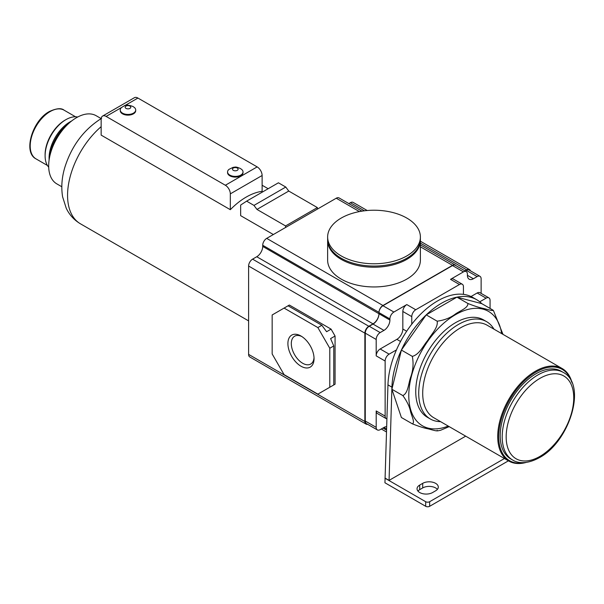 <?xml version="1.0" encoding="UTF-8"?>
<svg xmlns="http://www.w3.org/2000/svg" width="604" height="604" viewBox="0 0 604 604"><rect width="100%" height="100%" fill="white"/><g stroke="black" fill="none" stroke-linecap="round" stroke-linejoin="round"><path stroke-width="0.91" d="M437.16 430.312C438.323 431.913 431.18 429.504 427.655 428.749C423.744 427.979 418.632 426.333 412.313 423.812C415.295 422.845 411.52 415.673 410.501 411.369C409.497 406.477 406.945 401.207 402.83 395.567C408.047 393.31 408.432 383.729 410.509 377.643C413.113 370.667 413.717 363.578 412.313 356.375C419.35 354.586 423.102 345.888 427.677 340.46C431.196 334.442 438.361 327.617 437.16 321.185C444.348 320.226 450.441 317.84 455.439 314.012C459.916 310.834 468.364 307.889 467.866 303.457C474.216 305.994 479.334 307.64 483.223 308.402C486.741 309.157 493.906 311.558 492.705 309.958L493.445 310.562L502.981 334.359M492.705 309.958L481.773 303.646L456.934 297.153L426.228 314.88L401.388 350.063L391.898 389.263L401.388 417.5L412.313 423.812M467.866 303.457L456.934 297.153A70.26 40.566 120 0 0 426.228 314.88A70.26 40.566 120 0 0 401.388 350.063A70.26 40.566 120 0 0 391.928 387.164L389.059 480.399L385.088 478.104L384.944 482.777L425.684 506.295A2.809 1.623 0 0 0 429.655 506.295L508.417 460.822M437.16 321.185L426.228 314.88M412.313 356.375L401.388 350.063M402.83 395.567L391.898 389.263M449.187 426.628L440.626 430.259L437.522 430.894M465.692 436.156L389.059 480.399M481.773 303.646A70.26 40.566 120 0 0 476.715 299.727L472.736 297.432A70.26 40.566 120 0 0 463.442 294.359L463.442 286.794A5.625 3.246 120 0 0 462.279 284.227A5.625 3.246 120 0 0 459.47 284.507L415.748 309.746A5.625 3.246 120 0 0 411.769 316.632L411.769 324.197A70.26 40.566 120 0 0 396.443 349.92A70.26 40.566 120 0 0 387.957 384.869L385.088 478.104M481.131 293.385L481.131 278.882A5.625 3.246 120 0 0 479.961 276.307A5.625 3.246 120 0 0 477.152 276.587L473.377 278.769L467.413 275.326L467.413 274.178A5.625 3.246 120 0 0 466.25 271.604A5.625 3.246 120 0 0 463.442 271.883L450.524 279.342A5.625 3.246 120 0 1 453.332 279.063L462.279 284.227M490.071 308.44L490.071 300.452A5.625 3.246 120 0 0 488.908 297.878A5.625 3.246 120 0 0 486.099 298.157L479.757 301.819M465.088 270.932L466.228 270.275A5.625 3.246 120 0 1 469.036 269.996L479.961 276.307M470.395 270.781A5.625 3.246 120 0 0 469.429 269.535A5.625 3.246 120 0 0 466.62 269.814L464.891 270.818M367.202 210.517L353.174 202.416A5.625 3.246 120 0 0 350.365 202.695L348.825 203.578M361.939 211.151L339.063 197.938A5.625 3.246 120 0 0 336.254 198.218L266.696 238.376A5.625 3.246 120 0 0 262.717 245.262L262.717 246.409A8.433 4.87 120 0 1 256.76 256.738L252.585 259.146A5.625 3.246 120 0 0 248.606 266.032L248.606 354.382A5.625 3.246 120 0 0 249.777 356.956L366.032 424.076A5.625 3.246 120 0 0 367.594 424.287M455.96 265.662A5.625 3.246 120 0 0 455.325 265.065A5.625 3.246 120 0 0 452.509 265.345L382.951 305.503A5.625 3.246 120 0 0 378.98 312.381L378.98 312.615A5.625 3.246 120 0 1 382.951 305.73L452.509 265.571A5.625 3.246 120 0 1 455.325 265.292L466.25 271.604M420.384 240.445L420.384 260.181A46.372 26.772 180 0 1 391.754 284.914A46.372 26.772 180 0 1 341.222 279.108A46.372 26.772 180 0 1 327.64 260.181L327.64 240.445A46.372 26.772 180 0 0 341.222 259.373A46.372 26.772 180 0 0 391.754 265.179A46.372 26.772 180 0 0 420.384 240.445L420.376 239.863M467.413 275.326A8.433 4.87 120 0 0 469.165 279.184A8.433 4.87 120 0 0 473.377 278.769M488.908 297.878L479.961 292.714A5.625 3.246 120 0 0 477.152 292.993L471.022 296.534M415.748 309.746L406.802 304.582L393.884 312.041A5.625 3.246 120 0 0 389.912 318.927L389.912 320.075L262.717 246.409M400.543 341.471L396.866 339.35L380.173 348.984A5.625 3.246 120 0 0 376.194 355.869L376.194 339.463L365.269 333.151L365.269 421.041A5.625 3.246 120 0 0 366.432 423.615L377.364 429.927A5.625 3.246 120 0 0 380.173 429.648L383.948 427.466A8.433 4.87 120 0 1 386.666 426.658M396.866 339.35A8.433 4.87 120 0 0 402.83 329.021L402.83 311.468A5.625 3.246 120 0 1 406.802 304.582M376.194 339.463A5.625 3.246 120 0 1 380.173 332.577L383.948 330.396A8.433 4.87 120 0 0 389.912 320.075M396.443 349.92L389.112 354.148A5.625 3.246 120 0 0 385.141 361.033L385.141 416.111L376.194 410.946L376.194 427.353A5.625 3.246 120 0 0 377.364 429.927M380.173 332.577L369.24 326.266A5.625 3.246 120 0 0 365.269 333.151M369.24 326.266L373.015 324.091A8.433 4.87 120 0 0 378.98 313.763M366.032 424.076A5.625 3.246 120 0 1 364.869 421.501L364.869 333.151A5.625 3.246 120 0 1 368.84 326.266L373.015 323.857A8.433 4.87 120 0 0 378.98 313.529M376.194 410.946A5.625 3.246 120 0 0 377.364 413.521L386.303 418.685A5.625 3.246 120 0 0 386.907 418.904M284.084 308.085L272.162 314.963L272.162 353.982L284.084 374.631L317.87 394.14L329.792 387.255L329.792 348.244L317.87 327.587L284.084 308.085L289.354 305.043L331.083 329.135L335.061 336.02L335.061 384.212L331.083 386.507M329.792 348.244L333.77 345.949L330.584 338.602L335.061 336.02M330.584 386.794L335.061 384.212M329.792 387.255L333.77 384.959L333.77 345.949M331.083 329.135L326.613 331.717L321.841 325.292L288.055 305.79M317.87 327.587L321.841 325.292M300.973 366.205A18.49 10.676 -120 0 0 314.05 358.655A18.49 10.676 -120 0 0 300.973 336.013L300.973 336.013A18.49 10.676 -120 0 0 287.904 343.563A18.49 10.676 -120 0 0 300.973 366.205M301.857 336.556A16.082 9.287 -120 0 0 294.639 336.202A16.082 9.287 -120 0 0 292.17 349.089A16.082 9.287 -120 0 0 302.679 363.261A16.082 9.287 -120 0 0 310.72 364.053A16.082 9.287 -120 0 0 314.02 357.621M385.141 416.111A5.625 3.246 120 0 0 386.303 418.685M463.442 294.359A70.26 40.566 120 0 0 411.769 324.197M476.715 299.727A70.26 40.566 120 0 0 456.934 297.153M432.638 492.524L435.62 490.803A9.136 5.27 0 0 0 438.293 487.073A9.136 5.27 0 0 0 432.653 482.203A9.136 5.27 0 0 0 422.702 483.343L419.72 485.065A9.136 5.27 0 0 0 417.047 488.795A9.136 5.27 0 0 0 422.687 493.672A9.136 5.27 0 0 0 432.638 492.524M384.944 478.187L425.684 501.705A2.809 1.623 0 0 0 429.655 501.705L504.438 458.527M437.387 489.368A9.136 5.27 0 0 0 422.702 487.934L419.72 489.655A9.136 5.27 0 0 0 417.953 491.09M285.571 227.482L285.571 225.941L317.372 207.58L288.757 191.06L285.775 187.044L278.421 182.801L246.621 201.155L240.656 205.058L240.656 215.658L273.355 234.533M317.372 209.12L317.372 207.58M285.571 225.941L256.957 209.422L288.757 191.06M256.957 209.422L253.974 205.405L246.621 201.155M253.974 205.405L285.775 187.044M246.228 197.07A62.114 35.862 -60 0 1 262.121 191.332L262.121 175.5A7.029 4.054 -120 0 0 257.153 166.893L137.916 98.052A7.029 4.054 -120 0 0 134.398 97.705L102.605 116.066A7.029 4.054 -120 0 0 101.147 119.282L101.147 135.115L230.328 209.694A62.114 35.862 -60 0 1 246.228 197.07M230.328 209.694L230.328 193.861A7.029 4.054 -120 0 0 225.36 185.254L106.115 116.413A7.029 4.054 -120 0 0 102.605 116.066M135.704 109.988L135.704 110.675A7.731 4.462 180 0 1 130.932 114.798A7.731 4.462 180 0 1 122.514 113.831A7.731 4.462 180 0 1 120.249 110.675L120.249 109.988A7.731 4.462 180 0 1 121.668 107.406L124.054 105.957C125.564 104.711 128.524 104.885 132.94 106.478L134.284 107.406A7.731 4.462 180 0 1 135.704 109.988A7.731 4.462 180 0 1 130.932 114.111A7.731 4.462 180 0 1 122.514 113.144A7.731 4.462 180 0 1 120.249 109.988M243.019 171.944L243.019 172.631A7.731 4.462 180 0 1 238.255 176.753A7.731 4.462 180 0 1 229.83 175.787A7.731 4.462 180 0 1 227.565 172.631L227.565 171.944A7.731 4.462 0 0 0 229.83 175.1A7.731 4.462 0 0 0 238.255 176.066A7.731 4.462 0 0 0 243.019 171.944A7.731 4.462 0 0 0 241.6 169.362L240.256 168.44C235.122 166.327 235.583 167.195 233.084 167.353L228.992 169.362A7.731 4.462 0 0 0 227.565 171.944M233.31 170.336A2.809 1.623 0 0 0 237.281 170.336A2.809 1.623 0 0 0 237.281 168.04A2.809 1.623 0 0 0 233.31 168.04A2.809 1.623 0 0 0 233.31 170.336M129.966 106.085A2.809 1.623 180 0 1 129.966 108.38A2.809 1.623 180 0 1 125.987 108.38A2.809 1.623 180 0 1 125.987 106.085A2.809 1.623 180 0 1 129.966 106.085M61.804 186.749L56.829 183.88A39.351 22.718 -60 0 1 50.796 152.344A39.351 22.718 -60 0 1 76.504 117.674A39.351 22.718 -60 0 1 96.179 115.726L101.147 118.595M49.113 159.962A33.726 19.471 -60 0 1 71.612 121.004M49.083 160.226L49.083 158.059A29.513 17.04 -60 0 1 69.943 121.917L71.816 120.838L69.943 121.917M48.705 167.225A29.513 17.04 -60 0 1 45.104 155.764A29.513 17.04 -60 0 1 65.972 119.622A29.513 17.04 -60 0 1 77.69 117.017M65.972 119.622L64.975 120.196L65.972 119.622M45.104 155.764L45.104 154.616A28.109 16.225 -60 0 1 64.975 120.196M420.384 237.002L420.384 239.297A46.372 26.772 180 0 1 391.754 264.031A46.372 26.772 180 0 1 341.222 258.225A46.372 26.772 180 0 1 327.64 239.297L327.64 237.002A46.372 26.772 180 0 1 341.222 218.067A46.372 26.772 180 0 1 406.802 218.067A46.372 26.772 180 0 1 420.384 237.002A46.372 26.772 180 0 1 406.802 255.93A46.372 26.772 180 0 1 341.222 255.93A46.372 26.772 180 0 1 327.64 237.002M440.55 421.645A56.21 32.45 -60 0 1 430.365 419.01L427.39 417.289A56.21 32.45 -60 0 1 418.768 372.245A56.21 32.45 -60 0 1 455.491 322.71A56.21 32.45 -60 0 1 483.6 319.924L486.575 321.645A56.21 32.45 -60 0 1 493.951 329.15M430.365 419.01A56.21 32.45 -60 0 1 421.751 373.967A56.21 32.45 -60 0 1 458.474 324.431A56.21 32.45 -60 0 1 486.575 321.645M526.122 462.438A53.401 30.834 -60 0 1 508.779 461.033L433.763 417.719A53.401 30.834 -60 0 1 425.578 374.933A53.401 30.834 -60 0 1 460.459 327.874A53.401 30.834 -60 0 1 487.164 325.231L562.181 368.546A53.401 30.834 -60 0 1 572.064 382.853M508.779 461.033A53.401 30.834 -60 0 1 500.595 418.247A53.401 30.834 -60 0 1 535.484 371.188A53.401 30.834 -60 0 1 562.181 368.546M524.823 462.573A52.699 30.426 -60 0 1 499.146 429.829A52.699 30.426 -60 0 1 535.982 372.049A52.699 30.426 -60 0 1 571.535 381.668M512.675 460.037L510.682 458.889A50.593 29.211 -60 0 1 502.928 418.353A50.593 29.211 -60 0 1 535.982 373.77A50.593 29.211 -60 0 1 561.275 371.264L563.26 372.411A50.593 29.211 -60 0 0 537.968 374.918A50.593 29.211 -60 0 0 504.921 419.501A50.593 29.211 -60 0 0 512.675 460.037C517.032 462.921 526.22 464.899 539.372 457.666C569.595 441.758 587.382 384.552 563.26 372.411M387.957 384.869L391.928 387.164M466.62 269.814L420.384 243.125M364.416 210.804L350.365 202.695M378.98 312.381L262.717 245.262M382.951 305.503L266.696 238.376M452.509 265.345L420.384 246.794M359.41 211.589L336.254 198.218M477.152 276.587L466.228 270.275M393.884 312.041L382.951 305.73M459.47 284.507L450.524 279.342M463.442 271.883L452.509 265.571M389.912 318.927L378.98 312.615M376.194 427.353L365.269 421.041M385.141 361.033L376.194 355.869M383.948 330.396L373.015 324.091M386.56 430.124L382.951 428.04M386.598 428.999L383.948 427.466M364.869 421.501L248.606 354.382M364.869 333.151L248.606 266.032M368.84 326.266L252.585 259.146M373.015 323.857L256.76 256.738M389.112 354.148L380.173 348.984M406.673 331.241L402.83 329.021M411.769 316.632L402.83 311.468M486.099 298.157L477.152 292.993M419.72 485.065L419.72 489.655M422.702 483.343L422.702 487.934M425.684 501.705L425.684 506.295M429.655 501.705L429.655 506.295M248.606 320.883L80.423 223.79A62.114 35.862 -60 0 1 69.203 180.687A62.114 35.862 -60 0 1 101.147 126.674M106.115 116.413L121.578 107.489M124.605 105.738L137.916 98.052M225.36 185.254L257.153 166.893M230.328 193.861L262.121 175.5M47.422 165.466L36.021 158.882A28.109 16.225 -60 0 1 31.71 136.361A28.109 16.225 -60 0 1 50.072 111.597A28.109 16.225 -60 0 1 64.13 110.2L75.523 116.783M448.228 426.077A66.047 38.135 -60 0 1 408.931 391.279A66.047 38.135 -60 0 1 455.491 314.676A66.047 38.135 -60 0 1 501.63 333.582M539.953 456.382A47.776 27.588 -60 0 1 506.167 436.873A47.776 27.588 -60 0 1 539.953 378.361A47.776 27.588 -60 0 1 573.74 397.862A47.776 27.588 -60 0 1 539.953 456.382M420.384 241.222L469.429 269.535M420.384 244.892L455.325 265.065M381.305 428.991L386.507 431.996M262.121 185.247L268.153 188.727M80.423 223.79C74.118 220.03 69.385 214.843 66.229 208.214L62.62 196.866C61.049 187.391 61.789 177.546 64.839 167.346C71.65 145.775 83.918 129.43 101.646 118.308M36.021 158.882C22.718 152.314 32.518 120.362 49.369 111.521C56.474 108.29 61.397 107.844 64.13 110.2M327.647 239.863L327.64 240.445"/></g></svg>
